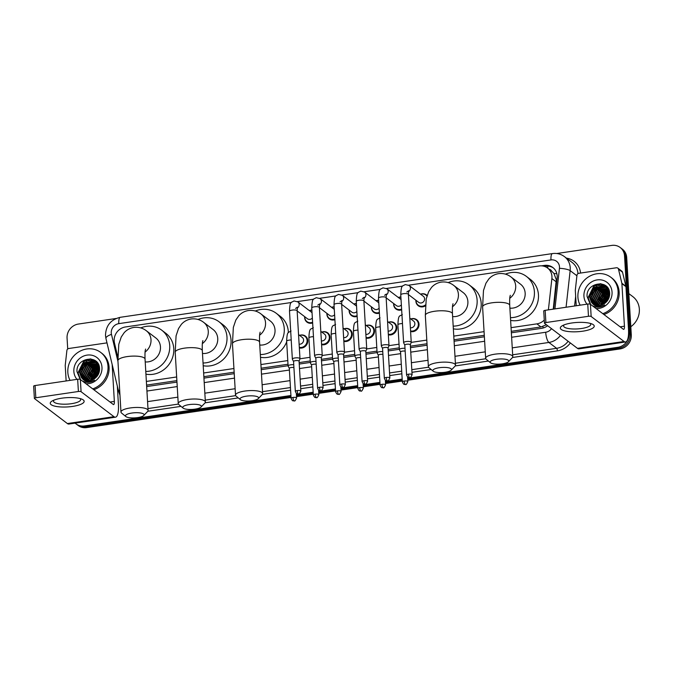 <?xml version="1.0" encoding="UTF-8"?>
<svg xmlns="http://www.w3.org/2000/svg" width="673" height="673" viewBox="0 0 673 673"><rect width="100%" height="100%" fill="white"/><g stroke="black" fill="none" stroke-linecap="round" stroke-linejoin="round"><path stroke-width="1.01" d="M410.799 318.968A6.789 6.225 127.2 0 1 416.696 319.717A6.789 6.225 127.2 0 1 419.018 324.176A6.789 6.225 127.2 0 1 410.597 331.537M388.548 322.249A6.789 6.225 127.2 0 1 394.445 322.998A6.789 6.225 127.2 0 1 396.767 327.457A6.789 6.225 127.2 0 1 388.346 334.817M366.305 325.53A6.789 6.225 127.2 0 1 372.194 326.27A6.789 6.225 127.2 0 1 374.516 330.737A6.789 6.225 127.2 0 1 366.095 338.098M344.054 328.811A6.789 6.225 127.2 0 1 349.943 329.551A6.789 6.225 127.2 0 1 352.265 334.018A6.789 6.225 127.2 0 1 343.844 341.379M321.803 332.092A6.789 6.225 127.2 0 1 327.692 332.832A6.789 6.225 127.2 0 1 330.014 337.299A6.789 6.225 127.2 0 1 321.593 344.66M299.552 335.373A6.789 6.225 127.2 0 1 305.441 336.113A6.789 6.225 127.2 0 1 307.763 340.58A6.789 6.225 127.2 0 1 299.342 347.941M401.655 309.849A6.789 6.225 127.2 0 1 395.985 309.016A6.789 6.225 127.2 0 1 393.663 304.558A6.789 6.225 127.2 0 1 393.68 303.54M379.404 313.13A6.789 6.225 127.2 0 1 373.734 312.297A6.789 6.225 127.2 0 1 371.412 307.839A6.789 6.225 127.2 0 1 371.429 306.821M357.153 316.411A6.789 6.225 127.2 0 1 351.483 315.578A6.789 6.225 127.2 0 1 349.161 311.119A6.789 6.225 127.2 0 1 349.178 310.102M334.902 319.683A6.789 6.225 127.2 0 1 329.232 318.859A6.789 6.225 127.2 0 1 326.91 314.4A6.789 6.225 127.2 0 1 326.927 313.382M425.311 305.904A6.789 6.225 127.2 0 1 418.236 305.735A6.789 6.225 127.2 0 1 415.914 301.277A6.789 6.225 127.2 0 1 415.931 300.259M312.651 322.964A6.789 6.225 127.2 0 1 306.981 322.14A6.789 6.225 127.2 0 1 304.659 317.681A6.789 6.225 127.2 0 1 304.676 316.663M553.248 309.143L556.31 279.732L553.955 273.482L551.658 271.135A12.737 11.668 127.2 0 1 551.658 271.135A4.248 3.887 -52.8 0 0 549.143 269.217M548.394 309.858L551.885 278.563A12.737 11.668 -52.8 0 0 551.936 276.41A12.737 11.668 -52.8 0 0 547.595 268.047A12.737 11.668 -52.8 0 0 539.166 265.961L408.688 285.192M511.27 331.326L540.957 326.952L546.409 324.773M146.579 385.099L176.873 380.632M203.86 376.653L234.145 372.186M261.132 368.207L288.002 364.244M299.157 362.604L310.253 360.964M321.408 359.323L332.504 357.683M343.659 356.042L354.755 354.402M365.91 352.761L377.006 351.121M388.153 349.48L399.257 347.84M410.404 346.2L427.019 343.752M453.997 339.772L484.291 335.305M511.051 327.667L536.886 323.864A12.737 11.668 -52.8 0 0 544.272 320.062M146.369 381.44L176.654 376.973M203.641 372.993L233.935 368.526M260.914 364.547L287.783 360.585M299.073 361.208L299.965 358.785L310.034 357.304M321.324 357.927L322.216 355.504L332.285 354.023M343.575 354.646L344.467 352.223L354.536 350.742M365.826 351.365L366.718 348.942L376.787 347.461M388.077 348.084L388.969 345.661L399.039 344.181M410.328 344.803L411.22 342.38L426.8 340.092M453.779 336.113L484.072 331.646M291.375 302.497L125.489 326.952A12.737 11.668 -52.8 0 0 114.477 343.053L117.767 356.816M402.631 286.092L386.437 288.473M380.38 289.373L364.186 291.754M358.129 292.654L341.934 295.035M335.877 295.935L319.683 298.316M313.626 299.216L297.441 301.597M420.549 294.177A6.789 6.225 127.2 0 1 426.446 294.917A6.789 6.225 127.2 0 1 427.103 295.506M398.298 297.458A6.789 6.225 127.2 0 1 400.898 297.029M376.047 300.738A6.789 6.225 127.2 0 1 378.647 300.309M353.805 304.019A6.789 6.225 127.2 0 1 356.396 303.59M331.553 307.3A6.789 6.225 127.2 0 1 334.144 306.871M309.302 310.581A6.789 6.225 127.2 0 1 311.893 310.152M553.669 309.084L557.126 278.025A12.737 11.668 -52.8 0 0 557.185 275.871A12.737 11.668 -52.8 0 0 552.844 267.509A12.737 11.668 -52.8 0 0 544.415 265.423L541.513 265.843M544.449 266.399L545.492 266.239A12.737 11.668 127.2 0 1 553.366 267.93M556.739 253.519L611.757 245.409A12.737 11.668 127.2 0 1 620.186 247.496A12.737 11.668 127.2 0 1 624.536 255.858L629.137 333.303A12.737 11.668 127.2 0 1 617.814 347.31L407.661 378.293M67.712 348.984L67.064 338.048A12.737 11.668 127.2 0 1 78.388 324.05L116.109 318.48M290.921 395.505L84.436 425.95A12.737 11.668 127.2 0 1 76.007 423.864A12.737 11.668 127.2 0 1 75.14 423.124M402.176 379.101L385.41 381.574M379.925 382.382L363.159 384.855M357.674 385.663L340.908 388.136M335.423 388.944L318.657 391.417M313.172 392.224L296.406 394.698M620.186 247.496L622.357 249.136A12.737 11.668 127.2 0 1 626.698 257.507L631.299 334.952L630.222 334.128A12.737 11.668 127.2 0 1 618.899 348.134L407.712 379.269L618.899 348.134A12.737 11.668 127.2 0 0 630.222 334.128L625.621 256.682L630.222 334.128L629.137 333.303M621.272 248.312A12.737 11.668 127.2 0 1 625.621 256.682A12.737 11.668 127.2 0 0 621.272 248.312M291.039 397.449L86.607 427.591L85.521 426.775A12.737 11.668 127.2 0 1 77.092 424.688A12.737 11.668 127.2 0 0 85.521 426.775L290.98 396.481L85.521 426.775L84.436 425.95M402.235 380.077L385.461 382.55L402.235 380.077M379.984 383.358L363.21 385.831L379.984 383.358M357.733 386.639L340.967 389.112L357.733 386.639M335.482 389.919L318.716 392.393L335.482 389.919M313.231 393.2L296.465 395.674L313.231 393.2M511.354 332.79L541.58 328.34A12.737 11.668 -52.8 0 0 547.637 325.707M146.672 386.563L176.965 382.096M203.944 378.117L234.238 373.65M261.217 369.67L288.086 365.708M299.241 364.068L310.337 362.427M321.492 360.787L332.588 359.146M343.743 357.506L354.839 355.866M365.994 354.225L377.09 352.585M388.245 350.944L399.341 349.304M410.496 347.663L427.103 345.215M454.082 341.236L484.375 336.769M631.299 334.952A12.737 11.668 127.2 0 1 619.976 348.951L407.771 380.245M402.294 381.053L385.52 383.526M380.043 384.333L363.269 386.798M357.792 387.614L341.018 390.079M335.541 390.895L318.766 393.36M313.29 394.168L296.515 396.641M86.607 427.591A12.737 11.668 127.2 0 1 78.177 425.504L76.007 423.864M571.865 322.981A16.985 4.644 -3.4 0 1 591.895 323.932A16.985 4.644 -3.4 0 1 582.7 331.2A16.985 4.644 -3.4 0 1 564.302 330.796A16.985 4.644 -3.4 0 1 562.392 325.682A16.985 4.644 -3.4 0 1 571.865 322.981M564.167 324.866A13.586 3.718 176.6 0 0 563.612 326.018A13.586 3.718 176.6 0 0 581.506 328.5A13.586 3.718 176.6 0 0 590.734 324.403A13.586 3.718 176.6 0 0 590.036 323.326M576.223 305.752L575.314 290.45A2.12 1.943 -52.8 0 1 575.322 290.097L576.971 275.282A2.12 1.943 -52.8 0 1 578.847 273.305L616.401 267.77A2.12 1.943 -52.8 0 1 617.806 268.115L621.869 271.194A2.12 1.943 127.2 0 1 622.542 272.245L625.907 286.319A2.12 1.943 127.2 0 1 625.957 286.664L628.489 329.29A16.985 4.963 -98.4 0 1 625.554 341.977A16.985 4.963 -98.4 0 1 624.048 341.48L591.155 316.503A2.12 0.58 176.6 0 0 588.471 316.285L587.748 304.053A2.12 0.58 -3.4 0 1 590.431 304.272L623.324 329.248A4.248 1.245 81.6 0 0 623.694 329.375A4.248 1.245 81.6 0 0 624.435 326.203L621.902 283.585A2.12 1.943 -52.8 0 0 621.852 283.232L618.479 269.158A2.12 1.943 -52.8 0 0 617.806 268.115M625.554 341.977L578.965 348.841A16.985 4.963 -98.4 0 1 577.459 348.353L544.566 323.377A2.12 0.58 176.6 0 1 544.457 323.2A2.12 0.58 176.6 0 1 545.896 322.56L588.471 316.285M543.843 311.145A2.12 0.58 -3.4 0 1 543.734 310.976A2.12 0.58 -3.4 0 1 545.172 310.337L587.748 304.053M628.843 293.613L632.83 296.633A19.105 17.506 127.2 0 1 639.35 309.185A19.105 17.506 127.2 0 1 630.811 326.733M580.151 305.18A21.225 19.45 127.2 0 1 577.914 297.13A21.225 19.45 127.2 0 1 588.892 276.653A21.225 19.45 127.2 0 1 610.832 277.268A21.225 19.45 127.2 0 1 618.075 291.207A21.225 19.45 127.2 0 1 602.815 313.677M610.832 277.268L611.917 278.084A21.225 19.45 127.2 0 1 619.16 292.032A21.225 19.45 127.2 0 1 603.9 314.501M592.56 305.895L595.563 306.989C598.768 307.511 601.805 306.829 604.682 304.962C599.046 307.704 594.604 306.753 591.365 302.127A10.617 9.725 127.2 0 0 592.93 303.649A10.617 9.725 127.2 0 0 605.54 302.749C608.325 300.267 609.696 297.205 609.654 293.554C609.561 278.664 585.872 282.307 587.075 296.499L590.263 304.179M587.058 304.162A14.856 13.611 127.2 0 1 583.937 296.238A14.856 13.611 127.2 0 1 597.144 279.901A14.856 13.611 127.2 0 1 612.051 292.099A14.856 13.611 127.2 0 1 596.085 308.562M607.206 287.909L606.121 287.354L595.849 288.667L591.13 298.063L593.805 304.23M607.046 287.766L605.776 287.102L595.512 288.406L590.793 297.803L593.611 304.12M607.803 288.532L597.203 289.693L592.484 299.09L594.579 304.642M607.66 288.372L596.867 289.44L592.147 298.829L594.377 304.541M608.35 289.222L598.558 290.719L593.838 300.116L595.403 304.978M608.215 289.045L598.221 290.467L593.493 299.855L595.193 304.894M608.838 289.979L599.912 291.754L595.193 301.142L596.286 305.239M608.72 289.785L599.576 291.493L594.848 300.89L596.059 305.18M609.191 290.795L601.267 292.78L596.547 302.169L597.237 305.407M609.124 290.585L600.93 292.519L596.202 301.916L596.993 305.374M609.427 291.712L602.621 293.807L597.893 303.203L598.263 305.492M609.376 291.468L602.276 293.546L597.557 302.943L598.003 305.483M598.406 306.526L598.701 307.115M609.595 292.755L603.975 294.833L599.248 304.23L599.374 305.458M609.561 292.486L603.631 294.581L598.911 303.969L599.088 305.475M609.662 293.958L605.321 295.859L600.602 305.273M609.654 293.638L604.985 295.607L600.282 305.332M608.712 289.516L604.766 286.328L594.495 287.64L589.775 297.029L593.081 303.759M609.048 290.341L606.398 287.22L604.421 286.075L594.158 287.379L589.439 296.776L591.365 302.127M608.266 288.641L607.391 288.027M608.299 288.7L607.231 287.884M608.325 288.742L607.845 288.473M609.57 295.38L606.676 296.886L601.999 304.869L607.425 296.616L609.208 295.514M609.612 295.001L606.339 296.633L601.628 304.995M609.183 297.188L608.03 297.92L603.698 304.078M609.317 296.675L607.694 297.659L603.227 304.331M607.315 300.865L606.903 301.386M608.342 299.241L605.549 302.749M608.501 297.592L603.79 303.775M607.147 296.566L602.436 302.741M605.793 295.54L601.082 301.714M604.447 294.513L599.727 300.688M603.092 293.478L598.373 299.662M605.801 285.789L603.42 285.705M602.915 285.747L599.466 286.589M596.32 288.338L591.609 294.522M604.093 284.721L598.112 285.562M594.966 287.312L590.255 293.495M600.316 283.678L593.721 286.21L588.025 297.676L590.499 304.322M607.854 294.48L606.07 295.59L600.644 303.893M606.499 293.453L604.716 294.564L599.29 302.867M605.145 292.427L603.361 293.529L597.935 301.841M605.961 285.916L603.79 285.823M603.361 285.848L600.568 286.387M598.381 287.287L596.598 288.397L591.163 296.7M604.371 284.864L599.214 285.36M597.027 286.261L595.243 287.363L589.809 295.674M601.065 283.77L593.889 286.336L588.194 297.803L590.667 304.457M496.481 359.289A9.338 2.557 176.6 0 0 490.558 362.806A9.338 2.557 176.6 0 0 502.437 363.807A9.338 2.557 176.6 0 0 508.435 361.746A9.338 2.557 176.6 0 0 505.869 359.34A9.338 2.557 176.6 0 0 496.481 359.289M490.558 362.806L486.276 359.298A13.586 3.718 -3.4 0 1 485.654 358.28A13.586 3.718 -3.4 0 1 494.882 354.183A13.586 3.718 -3.4 0 1 512.776 356.665A13.586 3.718 -3.4 0 1 512.279 357.758L508.435 361.746M509.89 308.125A13.586 12.451 -52.8 0 0 525.159 293.125A13.586 12.451 -52.8 0 0 520.523 284.199L511.051 277.007C507.459 274.231 503.303 273.112 498.584 273.642C494.63 274.315 491.374 276.107 488.8 279.001L485.948 283.207L483.483 290.509L482.6 306.922L485.654 358.28M505.457 274.138A23.345 21.393 127.2 0 1 526.429 276.426A23.345 21.393 127.2 0 1 534.396 291.762A23.345 21.393 127.2 0 1 510.462 317.673M526.429 276.426L530.484 279.505A23.345 21.393 127.2 0 1 538.459 294.85A23.345 21.393 127.2 0 1 510.622 320.398M439.208 367.736A9.338 2.557 176.6 0 0 433.286 371.252A9.338 2.557 176.6 0 0 445.164 372.253A9.338 2.557 176.6 0 0 451.162 370.184A9.338 2.557 176.6 0 0 448.597 367.786A9.338 2.557 176.6 0 0 439.208 367.736M433.286 371.252L429.004 367.744A13.586 3.718 -3.4 0 1 428.381 366.726A13.586 3.718 -3.4 0 1 437.61 362.629A13.586 3.718 -3.4 0 1 455.503 365.111A13.586 3.718 -3.4 0 1 455.007 366.196L451.162 370.184M452.618 316.571A13.586 12.451 -52.8 0 0 467.886 301.571A13.586 12.451 -52.8 0 0 463.251 292.646L453.77 285.453C450.187 282.677 446.031 281.558 441.311 282.088C437.357 282.761 434.102 284.544 431.528 287.447L428.676 291.653L426.211 298.955L425.328 315.368L428.381 366.726M448.184 282.584A23.345 21.393 127.2 0 1 469.157 284.872A23.345 21.393 127.2 0 1 477.123 300.208A23.345 21.393 127.2 0 1 453.181 326.119M469.157 284.872L473.212 287.951A23.345 21.393 127.2 0 1 481.187 303.287A23.345 21.393 127.2 0 1 453.35 328.845M246.335 396.17A9.338 2.557 176.6 0 0 240.421 399.686A9.338 2.557 176.6 0 0 252.291 400.687A9.338 2.557 176.6 0 0 258.297 398.626A9.338 2.557 176.6 0 0 255.732 396.22A9.338 2.557 176.6 0 0 246.335 396.17M240.421 399.686L236.139 396.178A13.586 3.718 -3.4 0 1 235.516 395.16A13.586 3.718 -3.4 0 1 244.745 391.063A13.586 3.718 -3.4 0 1 262.638 393.545A13.586 3.718 -3.4 0 1 262.142 394.639L258.297 398.626M259.753 345.005A13.586 12.451 -52.8 0 0 275.021 330.006A13.586 12.451 -52.8 0 0 270.378 321.08L260.905 313.887C257.313 311.111 253.166 309.992 248.446 310.522C244.492 311.195 241.228 312.979 238.663 315.881L235.811 320.087L233.346 327.389L232.463 343.802L235.516 395.16M255.319 311.019A23.345 21.393 127.2 0 1 276.283 313.307A23.345 21.393 127.2 0 1 284.258 328.643A23.345 21.393 127.2 0 1 260.316 354.553M276.283 313.307L280.347 316.386A23.345 21.393 127.2 0 1 288.313 331.73A23.345 21.393 127.2 0 1 288.355 332.681M286.673 341.859A23.345 21.393 127.2 0 1 260.476 357.279M189.063 404.616A9.338 2.557 176.6 0 0 183.149 408.132A9.338 2.557 176.6 0 0 195.019 409.134A9.338 2.557 176.6 0 0 201.025 407.064A9.338 2.557 176.6 0 0 198.459 404.666A9.338 2.557 176.6 0 0 189.063 404.616M183.149 408.132L178.867 404.624A13.586 3.718 -3.4 0 1 178.244 403.607A13.586 3.718 -3.4 0 1 187.473 399.51A13.586 3.718 -3.4 0 1 205.366 401.991A13.586 3.718 -3.4 0 1 204.861 403.077L201.025 407.064M202.48 353.451A13.586 12.451 -52.8 0 0 217.741 338.452A13.586 12.451 -52.8 0 0 213.105 329.526L203.633 322.333C200.041 319.557 195.893 318.438 191.174 318.968C187.22 319.641 183.956 321.425 181.39 324.327L178.538 328.533L176.074 335.835L175.19 352.24L178.244 403.607M198.047 319.465A23.345 21.393 127.2 0 1 219.011 321.753A23.345 21.393 127.2 0 1 226.986 337.089A23.345 21.393 127.2 0 1 203.044 362.999M219.011 321.753L223.074 324.832A23.345 21.393 127.2 0 1 231.041 340.168A23.345 21.393 127.2 0 1 203.204 365.725M131.79 413.054A9.338 2.557 176.6 0 0 125.876 416.57A9.338 2.557 176.6 0 0 137.746 417.58A9.338 2.557 176.6 0 0 143.753 415.51A9.338 2.557 176.6 0 0 141.187 413.104A9.338 2.557 176.6 0 0 131.79 413.054M125.876 416.57L121.586 413.071A13.586 3.718 -3.4 0 1 120.963 412.044A13.586 3.718 -3.4 0 1 130.2 407.956A13.586 3.718 -3.4 0 1 148.085 410.437A13.586 3.718 -3.4 0 1 147.589 411.523L143.753 415.51M145.208 361.897A13.586 12.451 -52.8 0 0 160.468 346.889A13.586 12.451 -52.8 0 0 155.833 337.972L146.361 330.771C142.769 328.003 138.613 326.876 133.902 327.415C129.948 328.088 126.684 329.871 124.118 332.773L121.266 336.971L118.793 344.273L117.918 360.686L120.963 412.044M140.775 327.911A23.345 21.393 127.2 0 1 161.739 330.191A23.345 21.393 127.2 0 1 169.705 345.535A23.345 21.393 127.2 0 1 145.772 371.446M161.739 330.191L165.802 333.278A23.345 21.393 127.2 0 1 173.769 348.614A23.345 21.393 127.2 0 1 145.932 374.163M406.803 292.023L408.629 290.753L408.393 294.404A3.819 1.043 176.6 0 0 403.363 293.697A3.819 1.043 176.6 0 0 403.135 293.739A3.819 1.043 176.6 0 0 400.763 294.85C401.251 284.099 402.395 286.614 405.196 284.553L409.117 285.487L423.3 296.263A3.819 3.5 127.2 0 1 422.627 302.455A3.819 3.5 127.2 0 1 418.673 302.345L408.402 294.538M425.378 304.987A6.368 5.838 127.2 0 1 418.219 305.197A6.368 5.838 127.2 0 1 416.049 301.016A6.368 5.838 127.2 0 1 416.04 300.343M420.659 294.261A6.368 5.838 127.2 0 1 425.925 295.052A6.368 5.838 127.2 0 1 426.934 296.061M411.22 342.38A3.819 1.043 176.6 0 0 411.237 342.254A3.819 1.043 176.6 0 0 411.035 341.943A3.819 1.043 176.6 0 0 406.206 341.556A3.819 1.043 176.6 0 0 403.607 342.708A3.819 1.043 176.6 0 0 403.64 342.826L404.818 345.131M410.311 344.854A2.759 0.757 176.6 0 0 410.32 344.761A2.759 0.757 176.6 0 0 410.177 344.542A2.759 0.757 176.6 0 0 406.685 344.256A2.759 0.757 176.6 0 0 404.81 345.089A2.759 0.757 176.6 0 0 404.835 345.173M401.613 309.126A6.368 5.838 127.2 0 1 395.968 308.478A6.368 5.838 127.2 0 1 393.798 304.297A6.368 5.838 127.2 0 1 393.789 303.624M398.416 297.542A6.368 5.838 127.2 0 1 400.906 297.256M388.969 345.661A3.819 1.043 176.6 0 0 388.986 345.535A3.819 1.043 176.6 0 0 388.784 345.224A3.819 1.043 176.6 0 0 383.955 344.837A3.819 1.043 176.6 0 0 381.355 345.989A3.819 1.043 176.6 0 0 381.389 346.107L382.567 348.412M388.06 348.134A2.759 0.757 176.6 0 0 388.069 348.042A2.759 0.757 176.6 0 0 387.926 347.823A2.759 0.757 176.6 0 0 384.434 347.537A2.759 0.757 176.6 0 0 382.558 348.37A2.759 0.757 176.6 0 0 382.584 348.454M401.36 304.903A3.819 3.5 127.2 0 1 396.422 305.626L386.151 297.819M379.362 312.407A6.368 5.838 127.2 0 1 373.717 311.759A6.368 5.838 127.2 0 1 371.546 307.578A6.368 5.838 127.2 0 1 371.538 306.905M376.165 300.823A6.368 5.838 127.2 0 1 378.655 300.537M366.718 348.942A3.819 1.043 176.6 0 0 366.735 348.816A3.819 1.043 176.6 0 0 366.533 348.505A3.819 1.043 176.6 0 0 361.704 348.118A3.819 1.043 176.6 0 0 359.104 349.27A3.819 1.043 176.6 0 0 359.138 349.388L360.316 351.693M365.809 351.415A2.759 0.757 176.6 0 0 365.818 351.323A2.759 0.757 176.6 0 0 365.675 351.104A2.759 0.757 176.6 0 0 362.183 350.818A2.759 0.757 176.6 0 0 360.316 351.651A2.759 0.757 176.6 0 0 360.333 351.735M379.109 308.184A3.819 3.5 127.2 0 1 374.171 308.907L363.9 301.1M357.111 315.687A6.368 5.838 127.2 0 1 351.466 315.04A6.368 5.838 127.2 0 1 349.295 310.85A6.368 5.838 127.2 0 1 349.287 310.186M353.914 304.103A6.368 5.838 127.2 0 1 356.404 303.817M344.467 352.223A3.819 1.043 176.6 0 0 344.483 352.097A3.819 1.043 176.6 0 0 344.282 351.786A3.819 1.043 176.6 0 0 339.453 351.399A3.819 1.043 176.6 0 0 336.853 352.551A3.819 1.043 176.6 0 0 336.887 352.669L338.065 354.974M343.558 354.696A2.759 0.757 176.6 0 0 343.567 354.604A2.759 0.757 176.6 0 0 343.423 354.385A2.759 0.757 176.6 0 0 339.932 354.099A2.759 0.757 176.6 0 0 338.065 354.932A2.759 0.757 176.6 0 0 338.082 355.016M356.858 311.464A3.819 3.5 127.2 0 1 351.92 312.188L341.648 304.381M334.86 318.968A6.368 5.838 127.2 0 1 329.215 318.321A6.368 5.838 127.2 0 1 327.044 314.131A6.368 5.838 127.2 0 1 327.036 313.467M331.663 307.384A6.368 5.838 127.2 0 1 334.153 307.098M322.216 355.504A3.819 1.043 176.6 0 0 322.232 355.378A3.819 1.043 176.6 0 0 322.031 355.066A3.819 1.043 176.6 0 0 317.202 354.679A3.819 1.043 176.6 0 0 314.602 355.832A3.819 1.043 176.6 0 0 314.636 355.95L315.814 358.255M321.307 357.977A2.759 0.757 176.6 0 0 321.315 357.885A2.759 0.757 176.6 0 0 321.172 357.666A2.759 0.757 176.6 0 0 317.681 357.38A2.759 0.757 176.6 0 0 315.814 358.213A2.759 0.757 176.6 0 0 315.839 358.297M334.607 314.745A3.819 3.5 127.2 0 1 329.677 315.469L319.397 307.662M312.609 322.249A6.368 5.838 127.2 0 1 306.964 321.601A6.368 5.838 127.2 0 1 304.793 317.412A6.368 5.838 127.2 0 1 304.785 316.747M309.412 310.665A6.368 5.838 127.2 0 1 311.902 310.379M299.965 358.785A3.819 1.043 176.6 0 0 299.981 358.659A3.819 1.043 176.6 0 0 299.779 358.347A3.819 1.043 176.6 0 0 294.951 357.96A3.819 1.043 176.6 0 0 292.351 359.113A3.819 1.043 176.6 0 0 292.385 359.231L293.563 361.536M299.056 361.258A2.759 0.757 176.6 0 0 299.073 361.165A2.759 0.757 176.6 0 0 298.921 360.947A2.759 0.757 176.6 0 0 295.43 360.661A2.759 0.757 176.6 0 0 293.563 361.494A2.759 0.757 176.6 0 0 293.588 361.578M312.356 318.026A3.819 3.5 127.2 0 1 307.426 318.75L297.146 310.943M409.807 318.211L413.55 321.055A3.819 3.5 127.2 0 1 410.379 327.759M410.917 319.052A6.368 5.838 127.2 0 1 416.175 319.843A6.368 5.838 127.2 0 1 418.345 324.033A6.368 5.838 127.2 0 1 410.564 330.956M405.171 351.129A2.759 0.757 176.6 0 0 402.437 351.121A2.759 0.757 176.6 0 0 400.561 351.954A2.759 0.757 176.6 0 0 400.586 352.038M405.003 348.32A3.819 1.043 176.6 0 0 399.358 349.565A3.819 1.043 176.6 0 0 399.392 349.691L400.57 351.996M387.555 321.492L391.299 324.336A3.819 3.5 127.2 0 1 388.128 331.04M388.666 322.333A6.368 5.838 127.2 0 1 393.924 323.124A6.368 5.838 127.2 0 1 396.094 327.314A6.368 5.838 127.2 0 1 388.313 334.237M382.92 354.41A2.759 0.757 176.6 0 0 380.186 354.402A2.759 0.757 176.6 0 0 378.31 355.235A2.759 0.757 176.6 0 0 378.335 355.319M382.752 351.6A3.819 1.043 176.6 0 0 377.107 352.845A3.819 1.043 176.6 0 0 377.141 352.972L378.319 355.277M365.304 324.773L369.048 327.616A3.819 3.5 127.2 0 1 365.876 334.321M366.415 325.614A6.368 5.838 127.2 0 1 371.673 326.405A6.368 5.838 127.2 0 1 373.843 330.586A6.368 5.838 127.2 0 1 366.062 337.518M360.669 357.691A2.759 0.757 176.6 0 0 357.935 357.683A2.759 0.757 176.6 0 0 356.059 358.516A2.759 0.757 176.6 0 0 356.084 358.6M360.501 354.881A3.819 1.043 176.6 0 0 354.856 356.126A3.819 1.043 176.6 0 0 354.89 356.253L356.067 358.558M343.053 328.054L346.797 330.897A3.819 3.5 127.2 0 1 343.625 337.602M344.164 328.895A6.368 5.838 127.2 0 1 349.422 329.686A6.368 5.838 127.2 0 1 351.592 333.867A6.368 5.838 127.2 0 1 343.81 340.799M338.418 360.972A2.759 0.757 176.6 0 0 335.684 360.964A2.759 0.757 176.6 0 0 333.808 361.796A2.759 0.757 176.6 0 0 333.833 361.881M338.25 358.162A3.819 1.043 176.6 0 0 332.605 359.407A3.819 1.043 176.6 0 0 332.639 359.533L333.816 361.838M320.802 331.335L324.546 334.178A3.819 3.5 127.2 0 1 321.374 340.883M321.913 332.176A6.368 5.838 127.2 0 1 327.171 332.967A6.368 5.838 127.2 0 1 329.341 337.148A6.368 5.838 127.2 0 1 321.559 344.08M316.167 364.253A2.759 0.757 176.6 0 0 313.433 364.244A2.759 0.757 176.6 0 0 311.557 365.077A2.759 0.757 176.6 0 0 311.582 365.161M315.999 361.443A3.819 1.043 176.6 0 0 310.354 362.688A3.819 1.043 176.6 0 0 310.388 362.814L311.565 365.119M298.551 334.616L302.295 337.459A3.819 3.5 127.2 0 1 299.123 344.155M299.662 335.457A6.368 5.838 127.2 0 1 304.919 336.248A6.368 5.838 127.2 0 1 307.09 340.429A6.368 5.838 127.2 0 1 299.308 347.361M293.916 367.525A2.759 0.757 176.6 0 0 291.182 367.525A2.759 0.757 176.6 0 0 289.306 368.358A2.759 0.757 176.6 0 0 289.331 368.442M293.748 364.724A3.819 1.043 176.6 0 0 288.103 365.969A3.819 1.043 176.6 0 0 288.137 366.095L289.314 368.4M61.79 398.189A16.985 4.644 -3.4 0 1 81.82 399.139A16.985 4.644 -3.4 0 1 72.617 406.408A16.985 4.644 -3.4 0 1 54.219 406.004A16.985 4.644 -3.4 0 1 52.317 400.889A16.985 4.644 -3.4 0 1 61.79 398.189M54.092 400.065A13.586 3.718 176.6 0 0 53.529 401.217A13.586 3.718 176.6 0 0 71.422 403.699A13.586 3.718 176.6 0 0 80.651 399.611A13.586 3.718 176.6 0 0 79.961 398.534M66.139 380.96L65.231 365.658A2.12 1.943 -52.8 0 1 65.239 365.296L66.888 350.482A2.12 1.943 -52.8 0 1 68.772 348.505L106.326 342.969A2.12 1.943 -52.8 0 1 107.015 342.994M117.321 386.041L118.414 404.49A16.985 4.963 -98.4 0 1 115.478 417.184A16.985 4.963 -98.4 0 1 113.964 416.688L81.08 391.711A2.12 0.58 176.6 0 0 78.396 391.493L77.664 379.261A2.12 0.58 -3.4 0 1 80.348 379.479L113.241 404.456A4.248 1.245 81.6 0 0 113.619 404.582A4.248 1.245 81.6 0 0 114.351 401.411L112.155 364.48M115.478 417.184L68.882 424.049A16.985 4.963 -98.4 0 1 67.376 423.553L34.491 398.576A2.12 0.58 176.6 0 1 34.373 398.408A2.12 0.58 176.6 0 1 35.82 397.768L78.396 391.493M33.759 386.352A2.12 0.58 -3.4 0 1 33.65 386.176A2.12 0.58 -3.4 0 1 35.089 385.536L77.664 379.261M70.068 380.38A21.225 19.45 127.2 0 1 67.838 372.337A21.225 19.45 127.2 0 1 78.817 351.853A21.225 19.45 127.2 0 1 100.757 352.467A21.225 19.45 127.2 0 1 108 366.415A21.225 19.45 127.2 0 1 92.731 388.885M100.757 352.467L101.833 353.291A21.225 19.45 127.2 0 1 109.085 367.239A21.225 19.45 127.2 0 1 93.816 389.709M82.485 381.103L85.488 382.197C88.693 382.71 91.73 382.037 94.607 380.161C88.971 382.903 84.529 381.961 81.29 377.334A10.617 9.725 127.2 0 0 82.855 378.857A10.617 9.725 127.2 0 0 95.465 377.957C98.241 375.475 99.612 372.413 99.57 368.762C99.478 353.863 75.797 357.514 77 371.698L80.188 379.387M76.983 379.362A14.856 13.611 127.2 0 1 73.862 371.446A14.856 13.611 127.2 0 1 87.069 355.108A14.856 13.611 127.2 0 1 101.976 367.298A14.856 13.611 127.2 0 1 86.001 383.77M97.122 363.117L96.037 362.562L85.774 363.874L81.046 373.263L83.721 379.437M96.971 362.974L95.701 362.301L85.429 363.613L80.71 373.01L83.536 379.328M97.72 363.74L87.128 364.901L82.4 374.289L84.495 379.841M97.577 363.58L86.783 364.64L82.064 374.037L84.293 379.749M98.266 364.43L88.474 365.927L83.755 375.324L85.32 380.178M98.132 364.253L88.138 365.666L83.418 375.063L85.109 380.102M98.763 365.187L89.829 366.953L85.109 376.35L86.211 380.438M98.645 364.985L89.492 366.701L84.773 376.089L85.984 380.38M99.116 366.003L91.183 367.98L86.464 377.376L87.162 380.615M99.049 365.792L90.847 367.727L86.127 377.116L86.918 380.582M99.352 366.92L92.538 369.014L87.818 378.403L88.188 380.699M99.293 366.676L92.201 368.754L87.482 378.15L87.919 380.682M88.323 381.734L88.626 382.323M99.511 367.963L93.892 370.041L89.172 379.429L89.299 380.657M99.478 367.685L93.555 369.78L88.836 379.177L89.013 380.682M90.527 380.464L95.246 371.067L99.579 369.166M99.579 368.846L94.91 370.806L90.207 380.539M98.637 364.724L94.683 361.536L84.419 362.84L79.692 372.236L82.998 378.966M98.965 365.548L96.315 362.427L94.346 361.275L84.083 362.587L79.355 371.984L81.29 377.334M98.182 363.849L97.307 363.227M98.216 363.9L97.148 363.084M98.241 363.95L97.77 363.681M99.486 370.587L96.601 372.093L91.923 380.077L97.341 371.824L99.124 370.714M99.528 370.2L96.264 371.841L91.553 380.203M99.099 372.388L97.955 373.12L93.623 379.278M99.242 371.883L97.61 372.867L93.152 379.538M97.24 376.072L96.819 376.594M98.266 374.449L95.465 377.957M98.426 372.8L93.707 378.975M97.072 371.774L92.352 377.948M95.717 370.739L91.006 376.922M94.363 369.713L89.652 375.896M93.009 368.686L88.298 374.861M95.717 360.997L93.345 360.913M92.84 360.955L89.383 361.796M86.245 363.546L81.526 369.721M94.018 359.929L88.028 360.77M84.891 362.52L80.171 368.695M90.232 358.886L83.637 361.418L77.942 372.876L80.415 379.53M97.77 369.687L95.987 370.789L90.561 379.101M96.424 368.661L94.641 369.763L89.206 378.075M95.07 367.635L93.286 368.737L87.852 377.04M95.877 361.123L93.707 361.031M93.286 361.056L90.493 361.594M88.298 362.495L86.514 363.597L81.088 371.9M94.287 360.063L89.139 360.568M86.943 361.468L85.16 362.57L79.734 370.873M90.981 358.97L83.805 361.544L78.11 373.01L80.583 379.656M556.285 281.903L551.885 278.563M547.763 268.174A12.737 3.727 -98.4 0 1 547.763 266.121M543.077 328.02A12.737 3.727 -98.4 0 1 542.934 326.489M553.955 273.482A12.737 2.785 6.4 0 1 556.874 273.76M540.957 326.952L536.886 323.864M545.492 266.239L544.415 265.423M554.931 308.899L559.456 268.334A8.488 7.782 -52.8 0 0 559.49 266.895A8.488 7.782 -52.8 0 0 550.977 259.929L118.81 323.646A8.488 7.782 -52.8 0 0 111.264 332.984A8.488 7.782 -52.8 0 0 111.474 334.38L117.968 361.519M550.977 259.929A8.488 2.482 81.6 0 1 552.44 253.586C556.874 252.989 560.87 253.999 564.437 256.615A16.985 15.563 127.2 0 1 570.233 267.77A16.985 15.563 127.2 0 1 570.157 270.639L576.912 275.77M552.44 253.586L120.282 317.303C110.717 319.608 105.787 325.69 105.493 335.541L105.922 338.41A8.488 2.717 -13.5 0 1 111.474 334.38M566.439 258.138A19.105 17.506 127.2 0 1 580.563 273.053M577.947 273.659A16.985 15.563 -52.8 0 0 577.947 273.625A16.985 15.563 -52.8 0 0 572.151 262.47L564.437 256.615M570.368 342.969A19.105 17.506 127.2 0 1 557.404 350.869L512.498 357.489M488.405 361.048L455.226 365.935M431.132 369.485L411.96 372.312M401.865 373.801L389.709 375.593M379.614 377.082L367.458 378.874M357.363 380.363L345.207 382.155M335.112 383.644L322.956 385.436M312.861 386.925L300.705 388.716M290.61 390.205L262.361 394.37M238.267 397.92L205.088 402.816M180.995 406.366L147.816 411.262M617.814 347.31L619.976 348.951M624.536 255.858L626.698 257.507M560.424 335.415A16.985 15.563 127.2 0 1 548.89 342.456L556.605 348.32A16.985 15.563 -52.8 0 0 568.138 341.278M559.456 268.334A8.488 1.859 6.4 0 1 570.157 270.639L566.077 307.25M574.582 305.996L575.659 296.33M511.623 337.274L545.702 332.252A8.488 2.482 81.6 0 0 548.89 342.456L512.254 347.865M485.275 351.836L454.982 356.303M427.994 360.282L411.388 362.73M401.293 364.219L389.137 366.011M379.042 367.5L366.886 369.292M356.791 370.781L344.635 372.573M334.54 374.062L322.384 375.854M312.289 377.343L300.133 379.135M290.038 380.624L262.108 384.746M235.129 388.716L204.836 393.183M177.857 397.163L147.564 401.63M147.976 408.57L178.387 404.086M205.248 400.124L235.659 395.64M262.52 391.678L290.45 387.564M300.545 386.075L312.701 384.283M322.796 382.794L334.952 381.002M345.047 379.513L357.203 377.721M367.298 376.232L379.454 374.44M389.549 372.951L401.705 371.16M411.8 369.67L428.524 367.206M455.394 363.243L485.797 358.759M512.666 354.797L556.605 348.32A2.12 0.623 -98.4 0 1 557.404 350.869M146.933 391.047L177.226 386.58M204.213 382.601L234.498 378.133M261.486 374.154L289.407 370.041M299.51 368.552L311.658 366.76M321.761 365.271L333.909 363.479M344.012 361.99L356.16 360.198M366.263 358.709L378.411 356.917M388.506 355.428L400.662 353.636M410.757 352.147L427.372 349.699M454.351 345.72L484.644 341.253M545.702 332.252A8.488 7.782 -52.8 0 0 551.524 328.651M105.922 338.41L118.658 391.636A8.488 2.717 -13.5 0 1 119.651 389.869M120.282 317.303A8.488 2.482 81.6 0 0 118.81 323.646M577.459 348.353L624.048 341.48M545.172 310.337L545.896 322.56M620.144 326.834L624.435 326.203M625.957 286.664L621.902 283.585M590.431 304.272L591.155 316.503M621.852 283.232L625.907 286.319M622.542 272.245L618.479 269.158M509.772 298.29A13.586 12.451 -52.8 0 0 515.686 285.932A13.586 12.451 -52.8 0 0 511.051 277.007M510.277 295.279C510.193 296.414 509.444 295.809 509.722 305.306A13.586 3.718 176.6 0 0 491.828 302.825A13.586 3.718 176.6 0 0 482.6 306.922M452.492 306.737A13.586 12.451 -52.8 0 0 458.414 294.37A13.586 12.451 -52.8 0 0 453.77 285.453M453.005 303.725C452.921 304.861 452.172 304.255 452.449 313.753A13.586 3.718 176.6 0 0 434.556 311.271A13.586 3.718 176.6 0 0 425.328 315.368M259.627 335.171A13.586 12.451 -52.8 0 0 265.541 322.813A13.586 12.451 -52.8 0 0 260.905 313.887M260.14 332.159C260.056 333.295 259.298 332.689 259.585 342.187A13.586 3.718 176.6 0 0 241.691 339.705A13.586 3.718 176.6 0 0 232.463 343.802M202.354 343.617A13.586 12.451 -52.8 0 0 208.268 331.251A13.586 12.451 -52.8 0 0 203.633 322.333M202.867 340.605C202.783 341.741 202.026 341.135 202.312 350.633A13.586 3.718 176.6 0 0 184.419 348.151A13.586 3.718 176.6 0 0 175.19 352.24M145.082 352.063A13.586 12.451 -52.8 0 0 150.996 339.697A13.586 12.451 -52.8 0 0 146.361 330.771M145.587 349.051C145.503 350.179 144.754 349.573 145.04 359.079A13.586 3.718 176.6 0 0 127.147 356.597A13.586 3.718 176.6 0 0 117.918 360.686M408.469 374.18A2.759 0.808 -98.4 0 0 409.504 377.494A2.759 0.808 81.6 0 0 409.748 377.578C410.151 378.251 410.934 377.284 412.103 374.684A2.759 0.757 176.6 0 0 408.469 374.18A2.759 0.757 176.6 0 0 406.593 375.004L404.81 345.089M409.117 285.487A3.819 3.5 127.2 0 1 408.435 291.687M386.218 377.46A2.759 0.808 -98.4 0 0 387.253 380.775A2.759 0.808 81.6 0 0 387.497 380.851C387.9 381.532 388.683 380.565 389.852 377.965A2.759 0.757 176.6 0 0 386.218 377.46A2.759 0.757 176.6 0 0 384.342 378.285L382.558 348.37M384.552 295.304L386.378 294.034L386.142 297.676A3.819 1.043 176.6 0 0 381.111 296.978A3.819 1.043 176.6 0 0 380.884 297.02A3.819 1.043 176.6 0 0 378.512 298.131C379 287.379 380.144 289.895 382.945 287.834L386.866 288.767A3.819 3.5 127.2 0 1 386.184 294.967M363.967 380.741A2.759 0.808 -98.4 0 0 365.002 384.056A2.759 0.808 81.6 0 0 365.246 384.132C365.649 384.813 366.432 383.846 367.601 381.238A2.759 0.757 176.6 0 0 363.967 380.741A2.759 0.757 176.6 0 0 362.091 381.566L360.316 351.651M362.301 298.585L364.127 297.315L363.891 300.957A3.819 1.043 176.6 0 0 358.86 300.259A3.819 1.043 176.6 0 0 358.633 300.301A3.819 1.043 176.6 0 0 356.261 301.411C356.749 290.66 357.893 293.176 360.694 291.115L364.615 292.048A3.819 3.5 127.2 0 1 363.933 298.248M341.716 384.014A2.759 0.808 -98.4 0 0 342.75 387.337A2.759 0.808 81.6 0 0 342.994 387.412C343.398 388.094 344.181 387.126 345.35 384.519A2.759 0.757 176.6 0 0 341.716 384.014A2.759 0.757 176.6 0 0 339.84 384.847L338.065 354.932M340.05 301.866L341.876 300.595L341.64 304.238A3.819 1.043 176.6 0 0 336.609 303.54A3.819 1.043 176.6 0 0 336.382 303.582A3.819 1.043 176.6 0 0 334.01 304.692C334.498 293.941 335.642 296.457 338.443 294.395L342.364 295.329A3.819 3.5 127.2 0 1 341.682 301.529M319.465 387.295A2.759 0.808 -98.4 0 0 320.499 390.618A2.759 0.808 81.6 0 0 320.743 390.693C321.147 391.375 321.93 390.407 323.099 387.799A2.759 0.757 176.6 0 0 319.465 387.295A2.759 0.757 176.6 0 0 317.589 388.128L315.814 358.213M317.799 305.147L319.625 303.876L319.389 307.519A3.819 1.043 176.6 0 0 314.358 306.821A3.819 1.043 176.6 0 0 314.131 306.863A3.819 1.043 176.6 0 0 311.759 307.973C312.247 297.222 313.391 299.737 316.192 297.676L320.112 298.61A3.819 3.5 127.2 0 1 319.439 304.81M297.214 390.576A2.759 0.808 -98.4 0 0 298.248 393.898A2.759 0.808 81.6 0 0 298.492 393.974C298.896 394.656 299.678 393.688 300.848 391.08A2.759 0.757 176.6 0 0 297.214 390.576A2.759 0.757 176.6 0 0 295.338 391.408L293.563 361.494M295.548 308.427L297.373 307.157L297.138 310.8A3.819 1.043 176.6 0 0 292.107 310.102A3.819 1.043 176.6 0 0 291.88 310.144A3.819 1.043 176.6 0 0 289.508 311.254C289.996 300.503 291.14 303.018 293.941 300.957L297.861 301.891A3.819 3.5 127.2 0 1 297.188 308.091M404.212 381.036A2.759 0.808 -98.4 0 0 405.255 384.359A2.759 0.808 81.6 0 0 405.499 384.434C405.903 385.116 406.685 384.148 407.846 381.541A2.759 0.757 176.6 0 0 404.212 381.036A2.759 0.757 176.6 0 0 402.345 381.869L400.561 351.954M402.471 323.57A3.819 1.043 176.6 0 0 400.267 323.747A3.819 1.043 176.6 0 0 397.894 324.866C398.382 314.114 399.518 316.63 402.319 314.569M381.961 384.317A2.759 0.808 -98.4 0 0 383.004 387.64A2.759 0.808 81.6 0 0 383.248 387.715C383.652 388.397 384.434 387.429 385.595 384.821A2.759 0.757 176.6 0 0 381.961 384.317A2.759 0.757 176.6 0 0 380.094 385.149L378.31 355.235M380.22 326.851A3.819 1.043 176.6 0 0 378.016 327.028A3.819 1.043 176.6 0 0 375.643 328.146C376.131 317.395 377.267 319.911 380.068 317.849M359.719 387.598A2.759 0.808 -98.4 0 0 360.753 390.92A2.759 0.808 81.6 0 0 360.997 390.996C361.401 391.678 362.183 390.71 363.353 388.102A2.759 0.757 176.6 0 0 359.719 387.598A2.759 0.757 176.6 0 0 357.843 388.43L356.059 358.516M357.969 330.132A3.819 1.043 176.6 0 0 355.765 330.308A3.819 1.043 176.6 0 0 353.392 331.427C353.88 320.668 355.016 323.191 357.817 321.13M337.467 390.878A2.759 0.808 -98.4 0 0 338.502 394.201A2.759 0.808 81.6 0 0 338.746 394.277C339.15 394.95 339.932 393.991 341.102 391.383A2.759 0.757 176.6 0 0 337.467 390.878A2.759 0.757 176.6 0 0 335.591 391.711L333.808 361.796M335.718 333.413A3.819 1.043 176.6 0 0 333.514 333.589A3.819 1.043 176.6 0 0 331.141 334.708C331.629 323.949 332.765 326.472 335.575 324.411M315.216 394.159A2.759 0.808 -98.4 0 0 316.251 397.482A2.759 0.808 81.6 0 0 316.495 397.558C316.899 398.231 317.681 397.272 318.851 394.664A2.759 0.757 176.6 0 0 315.216 394.159A2.759 0.757 176.6 0 0 313.34 394.992L311.557 365.077M313.467 336.693A3.819 1.043 176.6 0 0 311.263 336.87A3.819 1.043 176.6 0 0 308.89 337.989C309.378 327.229 310.514 329.753 313.324 327.692M292.965 397.44A2.759 0.808 -98.4 0 0 294 400.755A2.759 0.808 81.6 0 0 294.244 400.839C294.648 401.512 295.43 400.553 296.6 397.945A2.759 0.757 176.6 0 0 292.965 397.44A2.759 0.757 176.6 0 0 291.089 398.273L289.306 368.358M291.216 339.974A3.819 1.043 176.6 0 0 289.011 340.151A3.819 1.043 176.6 0 0 286.639 341.27C287.127 330.51 288.271 333.034 291.072 330.973M67.376 423.553L113.964 416.688M35.089 385.536L35.82 397.768M110.061 402.042L114.351 401.411M80.348 379.479L81.08 391.711M551.65 271.126L547.595 268.047M118.658 391.636L119.962 395.194M543.734 310.976L544.457 323.2M509.722 305.306L512.776 356.665M452.449 313.753L455.503 365.111M259.585 342.187L262.638 393.545M202.312 350.633L205.366 401.991M145.04 359.079L148.085 410.437M425.925 295.052L426.993 295.868M400.763 294.85L403.607 342.708M418.219 305.197L420.213 306.711M408.393 294.404L411.237 342.254M412.103 374.684L410.32 344.761M406.593 375.004C408.233 378.865 409.041 377.158 409.748 377.578M401.041 299.535L386.866 288.767M378.512 298.131L381.355 345.989M395.968 308.478L397.962 309.992M386.142 297.676L388.986 345.535M389.852 377.965L388.069 348.042M384.342 378.285C385.982 382.146 386.79 380.438 387.497 380.851M378.79 302.816L364.615 292.048M356.261 301.411L359.104 349.27M373.717 311.759L375.711 313.273M363.891 300.957L366.735 348.816M367.601 381.238L365.818 351.323M362.091 381.566C363.731 385.427 364.539 383.719 365.246 384.132M356.539 306.097L342.364 295.329M334.01 304.692L336.853 352.551M351.466 315.04L353.46 316.554M341.64 304.238L344.483 352.097M345.35 384.519L343.567 354.604M339.84 384.847C341.48 388.708 342.288 387 342.994 387.412M334.288 309.378L320.112 298.61M311.759 307.973L314.602 355.832M329.215 318.321L331.209 319.835M319.389 307.519L322.232 355.378M323.099 387.799L321.315 357.885M317.589 388.128C319.238 391.989 320.037 390.281 320.743 390.693M312.045 312.659L297.861 301.891M289.508 311.254L292.351 359.113M306.964 321.601L308.957 323.116M297.138 310.8L299.981 358.659M300.848 391.08L299.073 361.165M295.338 391.408C296.986 395.27 297.786 393.562 298.492 393.974M416.175 319.843L418.169 321.358M397.894 324.866L399.358 349.565M407.846 381.541L407.577 376.964M402.345 381.869C403.985 385.73 404.793 384.022 405.499 384.434M393.924 323.124L395.917 324.638M375.643 328.146L377.107 352.845M385.595 384.821L385.326 380.245M380.094 385.149C381.734 389.011 382.542 387.303 383.248 387.715M371.673 326.405L373.666 327.919M353.392 331.427L354.856 356.126M363.353 388.102L363.075 383.526M357.843 388.43C359.483 392.292 360.291 390.584 360.997 390.996M349.422 329.686L351.415 331.2M331.141 334.708L332.605 359.407M341.102 391.383L340.824 386.807M335.591 391.711C337.232 395.573 338.039 393.865 338.746 394.277M327.171 332.967L329.164 334.481M308.89 337.989L310.354 362.688M318.851 394.664L318.573 390.088M313.34 394.992C314.981 398.853 315.788 397.146 316.495 397.558M304.919 336.248L306.913 337.762M286.639 341.27L288.103 365.969M296.6 397.945L296.322 393.369M291.089 398.273C292.73 402.134 293.537 400.427 294.244 400.839M33.65 386.176L34.373 398.408"/></g></svg>
